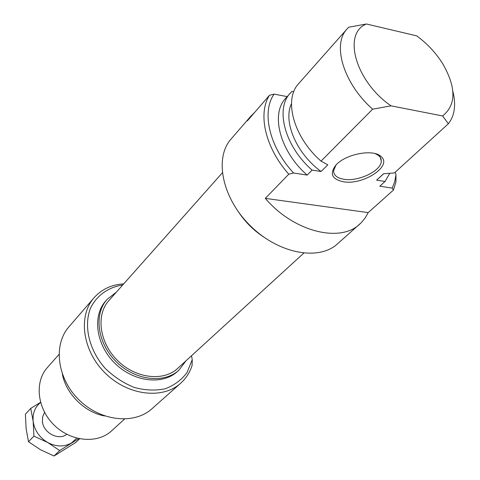 <?xml version="1.0" encoding="UTF-8"?>
<svg xmlns="http://www.w3.org/2000/svg" width="480" height="480" viewBox="0 0 480 480"><rect width="100%" height="100%" fill="white"/><g stroke="black" fill="none" stroke-linecap="round" stroke-linejoin="round"><path stroke-width="0.72" d="M359.892 223.974C340.254 243.294 293.556 231.714 265.308 198.366L288.78 174.186L293.58 173.01L307.146 175.086L312.09 170.106L321.09 171.51L327.822 164.826L321.024 161.118L372.648 109.182L391.05 105.846L442.602 115.95L448.38 123.75L394.392 172.944L383.58 173.736L376.602 180.162L385.026 181.476L379.836 186.21L392.268 188.112L393.402 190.098L368.196 212.61L365.196 217.932L361.35 222.588L337.554 243.822C318.852 261.186 278.616 253.776 250.518 225.954C222.204 198.354 214.026 158.202 230.994 139.134L250.518 116.526L254.514 112.584M393.402 190.098L395.946 182.064L395.994 174.792L394.68 181.77L392.268 188.112M287.172 96.612L274.08 94.116L269.46 95.286C257.574 113.778 265.284 147.84 288.78 174.186M269.46 95.286L247.362 120.864L250.518 116.526M293.778 91.728L291.942 91.374L285.606 98.382C270.348 114.258 280.098 151.53 307.146 175.086M442.602 115.95C456.372 104.844 456.348 87.33 442.53 63.408C435.756 52.74 427.146 43.554 416.706 35.85L366.444 24L348.75 27.204L347.076 28.926C331.902 44.568 343.542 83.592 372.648 109.182M395.226 172.182L395.994 174.792M375.246 153.654L378.576 155.478L379.956 156.858L381.012 158.844L381.3 161.052C381.486 170.838 358.2 181.944 343.764 179.25C337.044 178.074 333.654 175.254 333.588 170.784L335.952 165.096M343.158 181.71C363.21 185.646 393.66 165.492 380.622 156.192C372.432 148.71 344.712 154.38 335.712 165.36C329.466 173.802 331.95 179.256 343.158 181.71M368.196 212.61L265.308 198.366M389.748 173.322L385.026 181.476M383.724 173.724L376.602 180.162M448.38 123.75C454.716 115.578 456.204 104.742 452.844 91.236M293.58 173.01C269.298 146.874 261.36 112.092 274.08 94.116M391.05 105.846C355.536 81.636 342.222 33.414 366.444 24M321.024 161.118C293.538 137.136 283.404 99.474 298.656 83.634L347.076 28.926M263.874 237.138C253.908 230.586 245.58 222.384 238.89 212.52M321.09 171.51C296.466 153.612 282.786 121.32 291.486 103.698M312.09 170.106C284.886 146.406 275.004 108.99 290.256 93.12M222.282 172.902L108.804 300.66C95.706 315.108 99.408 342.876 117.66 360.636C135.738 378.57 163.542 381.75 177.726 368.364L303.738 253.17M116.394 292.116L107.136 299.346C93.522 314.424 97.392 343.374 116.424 361.896C135.282 380.598 164.262 383.928 179.064 370.014L186.03 360.774M107.136 299.346L105.75 300.918C92.142 315.984 95.988 344.886 114.978 363.366C133.794 382.026 162.726 385.326 177.516 371.424L179.064 370.014M191.514 355.758L192.246 359.706L187.02 372.594C181.464 379.986 174.162 385.386 165.114 388.8C155.328 390.816 145.026 390.366 134.202 387.444C123.522 383.1 113.838 376.728 105.168 368.34C89.166 350.274 83.502 326.292 90.438 308.298C96.642 295.476 108.3 287.208 122.736 284.97M123.732 283.854C111.492 284.634 101.568 289.302 93.966 297.852C77.808 316.146 82.44 350.916 105.324 373.194C128.004 395.676 162.816 399.654 180.78 383.142C186.096 378.336 189.864 372.432 192.102 365.442L192.246 359.706M62.364 374.16C66.06 393.996 84.876 412.554 104.76 415.968M124.506 419.094L111.612 430.836C97.506 444.072 70.926 441.762 54.114 425.082C37.14 408.576 34.338 382.02 47.292 367.65L58.968 354.462M180.78 383.142L152.106 408.624C134.406 424.866 100.692 421.41 78.996 399.894C57.096 378.576 53.01 344.904 68.898 326.88L93.966 297.852M44.586 412.41L42.678 416.664L42.42 421.548C43.302 432.924 58.65 440.892 66.768 434.292M40.578 402.504C34.938 407.1 32.466 413.37 33.162 421.308C34.536 430.422 39.384 437.496 47.7 442.518C56.268 446.946 64.218 447.078 71.544 442.914L76.734 438.162M78.684 438.636L59.694 450.558L47.7 442.518L33.942 436.134L33.162 421.308L30.744 408.396L40.536 402.348M30.744 408.396L25.392 414.222L26.13 428.766L28.5 441.744L40.458 449.718L54.024 456L75.66 442.542L79.59 438.822M33.942 436.134L28.5 441.744M59.694 450.558L54.024 456M380.172 157.158L381.3 161.052M378.576 155.478L380.622 156.192M66.372 434.568L66.696 434.25M44.316 412.812L44.628 412.482"/></g></svg>
